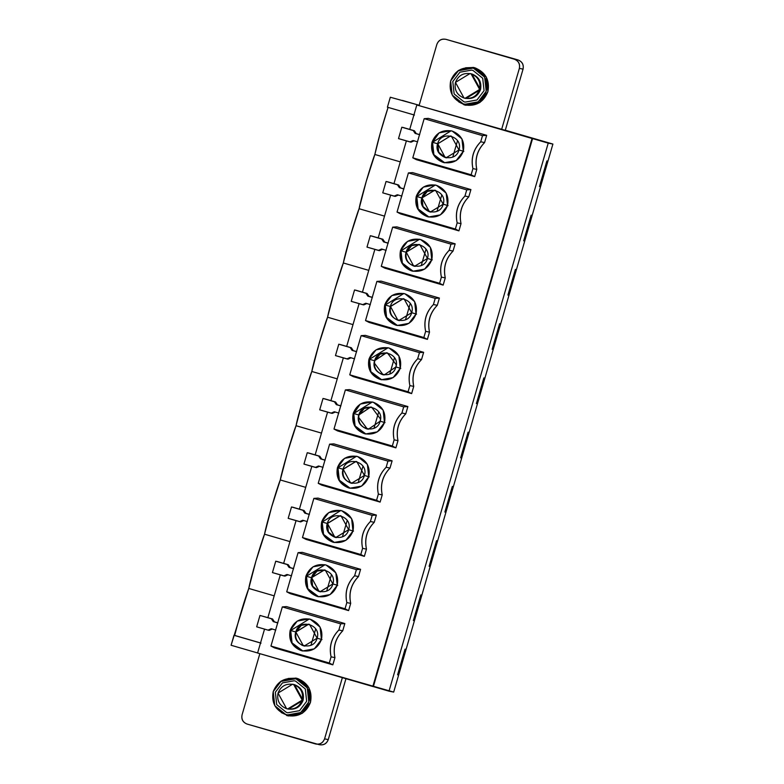 <?xml version="1.0" encoding="UTF-8"?>
<svg xmlns="http://www.w3.org/2000/svg" width="784" height="784" viewBox="0 0 784 784"><rect width="100%" height="100%" fill="white"/><g stroke="black" fill="none" stroke-linecap="round" stroke-linejoin="round"><path stroke-width="1.18" d="M416.814 104.987L552.906 144.06L505.298 130.222L552.906 144.06L548.222 143.129L389.001 691.165L393.686 692.096L552.906 144.06L393.686 692.096L257.593 653.013L264.541 629.121L257.593 653.013L372.831 686.51L532.042 138.484L416.814 104.987L417.343 105.085L416.814 104.987L409.718 129.399L416.814 104.987M419.175 105.252L390.314 97.236L419.175 105.252M402.417 100.421L419.166 105.291L402.417 100.421M505.268 130.32L419.068 105.624L501.574 129.615L519.361 68.384C520.155 63.965 518.479 60.897 514.314 59.202L446.027 39.357C441.608 38.563 438.55 40.239 436.855 44.404L419.068 105.624L436.855 44.404C438.511 40.16 441.568 38.485 446.027 39.357L514.314 59.202C518.557 60.858 520.233 63.916 519.361 68.384L501.574 129.615L543.263 141.365L505.268 130.32L523.055 69.119L505.268 130.35M267.873 617.625L280.3 574.868L267.873 617.625M283.632 563.382L296.058 520.625L283.632 563.382M299.4 509.13L311.816 466.372L299.4 509.13M315.158 454.887L327.575 412.129L315.158 454.887M330.917 400.644L343.343 357.886L330.917 400.644M346.675 346.391L359.101 303.633L346.675 346.391M362.433 292.148L374.86 249.39L362.433 292.148M378.202 237.895L390.618 195.138L378.202 237.895M393.96 183.652L406.377 140.895L393.96 183.652M388.09 107.33C381.916 126.636 377.496 142.345 374.85 154.477L400.281 161.867L374.85 154.477L380.152 133.584L388.09 107.33M387.414 107.202L390.314 97.236L387.414 107.202L414.442 115.052L387.414 107.202M231.094 645.261L248.773 588.451L255.888 561.177L264.531 534.208L271.656 506.934L280.29 479.965L287.414 452.682L296.048 425.712L303.173 398.439L311.807 371.469L318.931 344.196L327.575 317.216L334.69 289.943L343.333 262.973L350.458 235.7L359.092 208.72L366.216 181.447L374.85 154.477C371.077 163.817 360.865 198.979 359.092 208.72C355.319 218.07 345.097 253.232 343.333 262.973C339.56 272.313 329.339 307.475 327.575 317.216C323.792 326.565 313.58 361.728 311.807 371.469C308.034 380.808 297.822 415.971 296.048 425.712C292.275 435.061 282.064 470.214 280.29 479.965C276.517 489.304 266.295 524.467 264.531 534.208C260.758 543.547 250.537 578.71 248.773 588.451C244.461 600.26 239.767 615.91 234.661 635.422L233.985 635.295L231.094 645.261L258.122 653.111L231.094 645.261M397.596 674.799L398.184 674.916L397.615 674.75L398.184 674.916L405.632 649.279L405.044 649.172L397.596 674.799L405.044 649.172L405.632 649.279L398.184 674.916L397.596 674.799M539.441 186.572L546.889 160.945L547.477 161.053L540.029 186.69L539.441 186.572L540.029 186.69L539.461 186.523L540.029 186.69L547.477 161.053L546.889 160.945L539.441 186.572M523.683 240.815L531.131 215.188L531.719 215.306L524.271 240.933L523.692 240.766L524.271 240.933L531.719 215.306L531.131 215.188L523.683 240.815M507.924 295.068L515.372 269.431L515.95 269.549L508.512 295.176L507.934 295.019L508.512 295.176L515.95 269.549L515.372 269.431L507.924 295.068M492.166 349.311L499.604 323.684L500.192 323.802L492.744 349.429L492.176 349.262L492.744 349.429L500.192 323.802L499.604 323.684L492.166 349.311M476.398 403.554L483.846 377.927L484.434 378.045L476.986 403.672L476.398 403.554L476.986 403.672L476.417 403.505L476.986 403.672L484.434 378.045L483.846 377.927L476.398 403.554M460.639 457.807L468.087 432.18L468.675 432.298L461.227 457.925L460.639 457.807L461.227 457.925L460.659 457.758L461.227 457.925L468.675 432.298L468.087 432.18L460.639 457.807M444.881 512.05L452.329 486.423L452.917 486.541L445.469 512.168L444.891 512.001L445.469 512.168L452.917 486.541L452.329 486.423L444.881 512.05M429.122 566.303L436.57 540.676L437.149 540.793L429.71 566.42L429.132 566.254L429.71 566.42L437.149 540.793L436.57 540.676L429.122 566.303M413.364 620.546L420.802 594.919L421.39 595.036L413.942 620.663L413.374 620.497L413.942 620.663L421.39 595.036L420.802 594.919L413.364 620.546M261.023 643.145L233.985 635.295L261.023 643.145M260.523 642.939L234.661 635.422L260.523 642.939M274.204 595.85L248.773 588.451L274.204 595.85M289.962 541.597L264.531 534.208L289.962 541.597M305.721 487.354L280.29 479.965L305.721 487.354M321.479 433.111L296.048 425.712L321.479 433.101M337.247 378.858L311.807 371.469L337.247 378.858M353.006 324.615L327.575 317.216L353.006 324.615M368.764 270.362L343.333 262.973L368.764 270.362M384.523 216.119L359.092 208.72L384.523 216.119M332.837 664.842L274.508 647.888L332.837 664.842L334.935 657.609L332.837 664.842L329.28 663.009L332.837 664.842M286.503 606.6L344.833 623.554L342.735 630.787C335.444 638.362 332.837 647.31 334.935 657.609L331.073 656.845L329.28 663.009L270.95 646.055L274.508 647.888L270.95 646.055L282.328 606.904L286.503 606.6L282.328 606.904L340.658 623.858L344.833 623.554L286.503 606.6M348.596 610.599L290.266 593.645L348.596 610.599L345.038 608.766L346.832 602.602C344.735 592.292 347.332 583.345 354.623 575.77L356.416 569.605L298.087 552.651L286.719 591.812L345.038 608.766L286.719 591.812L290.266 593.645L286.719 591.812L298.087 552.651L356.416 569.605L354.623 575.77C347.243 583.325 344.646 592.263 346.832 602.602L345.038 608.766L348.596 610.599L350.703 603.366L348.596 610.599M302.271 552.357L360.591 569.311L358.494 576.544C351.203 584.119 348.606 593.057 350.703 603.366L346.832 602.602L350.703 603.366C348.508 593.037 351.105 584.09 358.494 576.544L354.623 575.77L358.494 576.544L360.591 569.311L356.416 569.605L360.591 569.311L302.271 552.357L298.087 552.651L302.271 552.357M364.354 556.356L306.034 539.392L364.354 556.356L360.807 554.513L362.59 548.349C360.493 538.04 363.09 529.102 370.391 521.527L372.175 515.362L313.855 498.408L302.477 537.559L360.807 554.513L302.477 537.559L306.034 539.392L302.477 537.559L313.855 498.408L372.175 515.362L370.391 521.527C363.002 529.073 360.405 538.02 362.59 548.349L360.807 554.513L364.354 556.356L366.461 549.123L364.354 556.356M318.03 498.105L376.359 515.059L374.252 522.291C366.961 529.866 364.364 538.814 366.461 549.123L362.59 548.349L366.461 549.123C364.266 538.784 366.863 529.847 374.252 522.291L370.391 521.527L374.252 522.291L376.359 515.059L372.175 515.362L376.359 515.059L318.03 498.105L313.855 498.408L318.03 498.105M380.122 502.103L321.793 485.149L380.122 502.103L376.565 500.27L378.358 494.106C376.251 483.797 378.858 474.859 386.149 467.274L387.943 461.11L329.613 444.156L318.235 483.316L376.565 500.27L318.235 483.316L321.793 485.149L318.235 483.316L329.613 444.156L387.943 461.11L386.149 467.274C378.76 474.83 376.163 483.767 378.358 494.106L376.565 500.27L380.122 502.103L382.22 494.871L380.122 502.103M333.788 443.862L392.118 460.816L390.011 468.048C382.719 475.623 380.122 484.561 382.22 494.871L378.358 494.106L382.22 494.871C380.034 484.541 382.631 475.594 390.011 468.048L386.149 467.274L390.011 468.048L392.118 460.816L387.943 461.11L392.118 460.816L333.788 443.862L329.613 444.156L333.788 443.862M395.881 447.86L337.551 430.906L395.881 447.86L392.323 446.018L394.117 439.853C392.02 429.554 394.617 420.606 401.908 413.031L403.701 406.867L345.372 389.913L333.994 429.064L392.323 446.018L333.994 429.064L337.551 430.906L333.994 429.064L345.372 389.913L403.701 406.867L401.908 413.031C394.519 420.577 391.922 429.524 394.117 439.853L392.323 446.018L395.881 447.86L397.978 440.628L395.881 447.86M349.546 389.609L407.876 406.563L405.779 413.795C398.478 421.371 395.881 430.318 397.978 440.628L394.117 439.853L397.978 440.628C395.793 430.289 398.39 421.351 405.779 413.795L401.908 413.031L405.779 413.795L407.876 406.563L403.701 406.867L407.876 406.563L349.546 389.609L345.372 389.913L349.546 389.609M411.639 393.607L353.31 376.653L411.639 393.607L408.082 391.775L409.875 385.61C407.778 375.301 410.375 366.363 417.666 358.778L419.46 352.614L361.13 335.66L349.752 374.821L408.082 391.775L349.752 374.821L353.31 376.653L349.752 374.821L361.13 335.66L419.46 352.614L417.666 358.778C410.277 366.334 407.68 375.271 409.875 385.61L408.082 391.775L411.639 393.607L413.736 386.375L411.639 393.607M365.305 335.366L423.634 352.32L421.537 359.552C414.246 367.128 411.639 376.065 413.736 386.375L409.875 385.61L413.736 386.375C411.551 376.046 414.148 367.098 421.537 359.552L417.666 358.778L421.537 359.552L423.634 352.32L419.46 352.614L423.634 352.32L365.305 335.366L361.13 335.66L365.305 335.366M427.398 339.364L369.068 322.41L427.398 339.364L423.84 337.522L425.634 331.358C423.536 321.058 426.133 312.11 433.425 304.535L435.218 298.371L376.888 281.417L365.52 320.568L423.84 337.522L365.52 320.568L369.068 322.41L365.52 320.568L376.888 281.417L435.218 298.371L433.425 304.535C426.045 312.081 423.448 321.028 425.634 331.358L423.84 337.522L427.398 339.364L429.505 332.132L427.398 339.364M381.073 281.113L439.393 298.067L437.296 305.299C430.004 312.885 427.407 321.822 429.505 332.132L425.634 331.358L429.505 332.132C427.309 321.793 429.906 312.855 437.296 305.299L433.425 304.535L437.296 305.299L439.393 298.067L435.218 298.371L439.393 298.067L381.073 281.113L376.888 281.417L381.073 281.113M443.156 285.111L384.836 268.157L443.156 285.111L439.608 283.279L441.392 277.115C439.295 266.805 441.892 257.867 449.193 250.292L450.976 244.128L392.657 227.164L381.279 266.325L439.608 283.279L381.279 266.325L384.836 268.157L381.279 266.325L392.657 227.164L450.976 244.128L449.193 250.292C441.804 257.838 439.207 266.776 441.392 277.115L439.608 283.279L443.156 285.111L445.263 277.879L443.156 285.111M396.831 226.87L455.161 243.824L453.054 251.056C445.763 258.632 443.166 267.579 445.263 277.879L441.392 277.115L445.263 277.879C443.068 267.55 445.665 258.602 453.054 251.056L449.193 250.292L453.054 251.056L455.161 243.824L450.976 244.128L455.161 243.824L396.831 226.87L392.657 227.164L396.831 226.87M458.924 230.868L400.595 213.914L458.924 230.868L455.367 229.026L457.15 222.872C455.053 212.562 457.66 203.615 464.951 196.039L466.745 189.875L408.415 172.921L397.037 212.072L455.367 229.026L397.037 212.072L400.595 213.914L397.037 212.072L408.415 172.921L466.745 189.875L464.951 196.039C457.562 203.595 454.965 212.533 457.15 222.872L455.367 229.026L458.924 230.868L461.021 223.636L458.924 230.868M412.59 172.617L470.919 189.581L468.812 196.804C461.521 204.389 458.924 213.326 461.021 223.636L457.15 222.872L461.021 223.636C458.826 213.297 461.433 204.359 468.812 196.804L464.951 196.039L468.812 196.804L470.919 189.581L466.745 189.875L470.919 189.581L412.59 172.617L408.415 172.921L412.59 172.617M474.683 176.616L416.353 159.662L474.683 176.616L471.125 174.783L472.919 168.619C470.821 158.309 473.418 149.372 480.71 141.796L482.503 135.632L424.173 118.678L412.796 157.829L471.125 174.783L412.796 157.829L416.353 159.662L412.796 157.829L424.173 118.678L482.503 135.632L480.71 141.796C473.32 149.342 470.723 158.29 472.919 168.619L471.125 174.783L474.683 176.616L476.78 169.383L474.683 176.616M428.348 118.374L486.678 135.328L484.581 142.561C477.28 150.136 474.683 159.083 476.78 169.383L472.919 168.619L476.78 169.383C474.594 159.054 477.191 150.107 484.581 142.561L480.71 141.796L484.581 142.561L486.678 135.328L482.503 135.632L486.678 135.328L428.348 118.374L424.173 118.678L428.348 118.374M532.042 138.484L372.831 686.51L373.351 686.608L532.571 138.582L532.042 138.484M532.571 138.582L373.351 686.608L389.001 691.165L548.222 143.129L532.571 138.582M275.782 630.071L271.215 628.748L275.782 630.071M273.283 621.624L271.362 618.752L259.974 615.44L256.672 626.828L268.05 630.14L271.215 628.748L268.05 630.14L256.672 626.828L259.974 615.44L271.362 618.752L273.283 621.624L277.85 622.957L273.283 621.624M277.712 622.8L274.449 621.859L272.528 618.978L259.974 615.44L272.528 618.978L274.449 621.859L277.712 622.8M269.226 630.375L268.05 630.14L269.226 630.375L272.381 628.974L269.226 630.375M340.658 623.858L338.864 630.022L342.735 630.787L344.833 623.554L340.658 623.858L282.328 606.904L270.95 646.055L329.28 663.009L331.073 656.845L334.935 657.609C332.749 647.28 335.346 638.333 342.735 630.787L338.864 630.022C331.475 637.568 328.878 646.516 331.073 656.845C328.976 646.535 331.573 637.598 338.864 630.022L340.658 623.858M290.158 630.405C293.892 621.251 300.625 617.547 310.356 619.291C319.5 623.035 323.204 629.768 321.45 639.509C317.716 648.662 310.983 652.366 301.252 650.612C292.109 646.878 288.404 640.136 290.158 630.405L291.521 642.811L301.252 650.612L302.624 650.955L314.355 648.838L321.45 639.509L320.088 627.092L310.356 619.291L308.984 618.958L297.254 621.075L290.158 630.405M302.889 651.004L292.05 642.919L290.688 630.512L309.249 619.017L290.688 630.512L295.784 631.982C299.194 618.037 321.705 624.583 317.118 638.186L321.979 639.607L317.118 638.186C313.708 652.121 291.197 645.585 295.784 631.982L290.688 630.512L292.05 642.919L302.898 651.004M295.784 631.982L303.349 645.761L304.28 645.987L317.118 638.186L309.553 624.407L308.622 624.172L295.784 631.982M304.368 646.006L303.526 645.8C297.283 643.243 294.764 638.656 295.96 632.012C294.764 638.656 297.283 643.243 303.526 645.8L304.368 646.006M308.7 624.191L301.272 625.377L295.96 632.012L308.7 624.191M301.997 645.301L304.976 646.104L301.997 645.301M324.458 569.948L317.04 571.124L311.718 577.769L312.649 586.226L319.284 591.548C313.051 589 310.523 584.403 311.718 577.769L319.108 591.518L320.048 591.744L332.877 583.933L325.311 570.154L324.38 569.929L311.542 577.73L324.468 569.948M318.382 591.175L320.734 591.861L318.382 591.175M306.446 576.26L311.542 577.73C314.952 563.794 337.463 570.34 332.877 583.933L337.737 585.364L332.877 583.933C329.466 597.878 306.956 591.332 311.542 577.73L306.446 576.26L307.808 588.666L318.657 596.751L307.808 588.666L306.446 576.26L305.917 576.162L307.279 588.568L317.02 596.369L318.392 596.702L330.113 594.586L337.218 585.256L335.846 572.849L326.115 565.048L324.743 564.715L313.012 566.822L305.917 576.162L306.446 576.26L325.007 564.764L306.446 576.26M305.917 576.162C309.66 566.999 316.393 563.294 326.115 565.048C335.268 568.782 338.962 575.525 337.218 585.256C333.474 594.409 326.742 598.114 317.02 596.369C307.867 592.626 304.172 585.893 305.917 576.162M291.54 575.828L286.973 574.496L291.54 575.828M293.608 568.704L289.041 567.381L287.12 564.5L275.743 561.197L272.43 572.585L283.808 575.897L286.973 574.496L283.808 575.897L284.984 576.122L288.149 574.731L284.984 576.122L272.43 572.585L275.743 561.197L287.12 564.5L289.041 567.381L293.608 568.704M276.909 561.422L288.287 564.735L290.217 567.606L293.471 568.557L289.041 567.381L290.217 567.606L288.287 564.735L276.909 561.422M340.227 515.696L327.477 523.526L328.408 531.983L335.042 537.305C328.81 534.757 326.281 530.16 327.477 523.526L334.866 537.265L335.807 537.491L348.645 529.69L341.069 515.911L340.138 515.686L327.3 523.487L340.227 515.696M334.141 536.922L336.493 537.608L334.141 536.922M322.204 522.017L327.3 523.487C330.721 509.551 353.231 516.088 348.645 529.69L353.506 531.111L348.645 529.69C345.225 543.626 322.714 537.089 327.3 523.487L322.204 522.017L323.567 534.423L334.415 542.508L323.567 534.423L322.204 522.017L321.675 521.909L323.047 534.316L332.779 542.126L334.151 542.459L345.881 540.343L352.976 531.013L351.614 518.606L341.873 510.796L340.501 510.462L328.78 512.579L321.675 521.909L322.204 522.017L340.766 510.521L322.204 522.017M321.675 521.909C325.419 512.756 332.151 509.051 341.873 510.796C351.026 514.539 354.721 521.272 352.976 531.013C349.233 540.166 342.5 543.871 332.779 542.126C323.625 538.383 319.931 531.65 321.675 521.909M307.308 521.576L302.732 520.253L307.308 521.576M309.376 514.461L304.8 513.128L302.879 510.257L291.501 506.944L288.189 518.342L299.566 521.644L302.732 520.253L299.566 521.644L300.742 521.879L303.908 520.478L300.742 521.879L288.189 518.342L291.501 506.944L302.879 510.257L304.8 513.128L309.376 514.461M292.667 507.179L304.055 510.492L305.976 513.363L309.229 514.314L304.8 513.128L305.976 513.363L304.055 510.492L292.667 507.179M355.985 461.453L343.235 469.273C342.049 475.908 344.568 480.504 350.801 483.052L351.653 483.267L350.801 483.052C344.568 480.504 342.049 475.908 343.235 469.273L350.624 483.022L351.565 483.248L364.403 475.447L356.838 461.658L355.897 461.433L343.059 469.244L355.985 461.453M349.899 482.679L352.251 483.365L349.899 482.679M350.174 488.256L339.335 480.18L337.963 467.774L356.524 456.268L337.963 467.774L343.059 469.244C346.479 455.298 368.99 461.845 364.403 475.447L369.264 476.868L364.403 475.447C360.983 489.383 338.472 482.836 343.059 469.244L337.963 467.774L339.335 480.18L350.174 488.265M337.963 467.774L337.434 467.666L338.806 480.073L348.537 487.873L349.909 488.207L361.64 486.09L368.735 476.76L367.373 464.353L357.641 456.553L356.269 456.219L344.539 458.336L337.434 467.666L337.963 467.774M337.434 467.666C341.177 458.513 347.91 454.808 357.641 456.553C366.785 460.286 370.489 467.029 368.735 476.76C365.001 485.913 358.259 489.618 348.537 487.873C339.384 484.14 335.689 477.397 337.434 467.666M323.067 467.333L318.49 466L323.067 467.333M325.135 460.208L320.568 458.885L318.637 456.004L307.259 452.701L303.947 464.089L315.335 467.401L318.49 466L315.335 467.401L316.501 467.627L319.666 466.235L316.501 467.627L303.947 464.089L307.259 452.701L318.637 456.004L320.568 458.885L325.135 460.208M308.435 452.936L319.813 456.239L321.734 459.12L324.988 460.061L320.568 458.885L321.734 459.12L319.813 456.239L308.435 452.936M371.743 407.2L364.315 408.386L358.994 415.03C357.808 421.665 360.326 426.261 366.569 428.809L367.412 429.015L366.569 428.809C360.16 425.996 357.641 421.4 358.994 415.03L358.425 417.088L367.324 429.005L368.48 429.171L380.162 421.194L380.554 419.097L371.655 407.19L370.499 407.023L358.817 414.991L370.675 407.053L371.743 407.2M365.658 428.427L368.01 429.113L365.658 428.427M353.721 413.521L358.817 414.991C362.237 401.055 384.748 407.592 380.162 421.194L385.022 422.615L380.162 421.194C376.751 435.14 354.231 428.593 358.817 414.991L353.721 413.521L355.093 425.928L365.932 434.013L355.093 425.928L353.721 413.521L353.202 413.413L354.564 425.82L364.295 433.63L365.667 433.964L377.398 431.847L384.493 422.517L383.131 410.11L373.4 402.3L372.028 401.967L360.297 404.083L353.721 413.521L372.292 402.025L353.721 413.521M353.202 413.413C356.936 404.26 363.668 400.555 373.4 402.3C382.543 406.043 386.247 412.776 384.493 422.517C380.759 431.67 374.027 435.375 364.295 433.63C355.152 429.887 351.448 423.154 353.202 413.413M338.825 413.08L334.258 411.757L338.825 413.08M340.893 405.965L336.326 404.632L334.405 401.761L323.018 398.448L319.715 409.846L331.093 413.148L334.258 411.757L331.093 413.148L332.259 413.384L335.425 411.992L332.259 413.384L319.715 409.846L323.018 398.448L334.405 401.761L336.326 404.632L340.893 405.965M324.194 398.684L335.572 401.996L337.492 404.867L340.746 405.818L336.326 404.632L337.492 404.867L335.572 401.996L324.194 398.684M387.502 352.957L380.073 354.133L374.762 360.777C373.566 367.422 376.085 372.008 382.327 374.556L383.17 374.772L382.327 374.556C375.918 371.743 373.4 367.157 374.762 360.777L374.184 362.835L383.082 374.752L384.238 374.919L395.92 366.951L396.322 364.854L387.423 352.937L386.257 352.771L374.585 360.748L386.434 352.81L387.502 352.957M381.426 374.184L383.778 374.87L381.426 374.184M369.489 359.278L374.585 360.748C377.996 346.802 400.506 353.349 395.92 366.951L400.781 368.372L395.92 366.951C392.51 380.887 369.999 374.34 374.585 360.748L369.489 359.278L370.852 371.685L381.7 379.77L370.852 371.685L369.489 359.278L368.96 359.17L370.322 371.577L380.054 379.378L381.426 379.711L393.156 377.604L400.252 368.264L398.889 355.858L389.158 348.057L387.786 347.724L376.055 349.84L368.96 359.17L369.489 359.278L388.051 347.773L369.489 359.278M368.96 359.17C372.694 350.017 379.427 346.312 389.158 348.057C398.301 351.8 402.006 358.533 400.252 368.264C396.518 377.427 389.785 381.132 380.054 379.378C370.91 375.644 367.206 368.901 368.96 359.17M354.584 358.837L350.017 357.504L354.584 358.837M356.651 351.712L352.085 350.389L350.164 347.518L338.776 344.205L335.474 355.593L346.851 358.905L350.017 357.504L346.851 358.905L348.027 359.141L351.183 357.739L348.027 359.141L335.474 355.593L338.776 344.205L350.164 347.518L352.085 350.389L356.651 351.712M339.952 344.441L351.33 347.743L353.251 350.624L356.514 351.565L352.085 350.389L353.251 350.624L351.33 347.743L339.952 344.441M403.26 298.714L390.52 306.534C389.325 313.169 391.853 317.765 398.086 320.313L398.929 320.519L398.086 320.313C391.853 317.765 389.325 313.169 390.52 306.534L397.909 320.274L398.84 320.509L411.678 312.698L404.113 298.92L403.182 298.694L390.344 306.495L403.26 298.714M397.184 319.941L399.536 320.617L397.184 319.941M385.248 305.025L390.344 306.495C393.754 292.559 416.265 299.096 411.678 312.698L416.539 314.129L411.678 312.698C408.268 326.644 385.757 320.097 390.344 306.495L385.248 305.025L386.61 317.432L397.459 325.517L386.61 317.432L385.248 305.025L384.719 304.917L386.081 317.334L395.822 325.135L397.194 325.468L408.915 323.351L416.02 314.021L414.648 301.615L404.916 293.804L403.544 293.471L391.814 295.588L384.719 304.917L385.248 305.025L403.809 293.53L385.248 305.025M384.719 304.917C388.462 295.764 395.195 292.06 404.916 293.804C414.07 297.548 417.764 304.29 416.02 314.021C412.276 323.175 405.544 326.879 395.822 325.135C386.669 321.391 382.974 314.658 384.719 304.917M370.342 304.584L365.775 303.261L370.342 304.584M372.41 297.469L367.843 296.136L365.922 293.265L354.544 289.953L351.232 301.35L362.61 304.653L365.775 303.261L362.61 304.653L363.786 304.888L366.951 303.496L363.786 304.888L351.232 301.35L354.544 289.953L365.922 293.265L367.843 296.136L372.41 297.469M355.711 290.188L367.088 293.5L369.019 296.372L372.273 297.322L367.843 296.136L369.019 296.372L367.088 293.5L355.711 290.188M419.028 244.461L411.6 245.647L406.279 252.281C405.083 258.926 407.611 263.512 413.844 266.06L414.687 266.276L413.844 266.06C407.611 263.512 405.083 258.926 406.279 252.281L413.668 266.031L414.609 266.256L427.447 258.455L419.871 244.677L418.94 244.441L406.102 252.252L419.028 244.461M412.943 265.688L415.295 266.374L412.943 265.688M401.006 250.782L406.102 252.252C409.522 238.307 432.033 244.853 427.447 258.455L432.307 259.876L427.447 258.455C424.026 272.391 401.516 265.854 406.102 252.252L401.006 250.782L402.368 263.189L413.217 271.274L402.368 263.189L401.006 250.782L400.477 250.674L401.849 263.081L411.58 270.882L412.952 271.225L424.683 269.108L431.778 259.769L430.406 247.362L420.675 239.561L419.303 239.228L407.582 241.345L400.477 250.674L401.006 250.782L419.567 239.277L401.006 250.782M400.477 250.674C404.221 241.521 410.953 237.817 420.675 239.561C429.828 243.305 433.523 250.037 431.778 259.769C428.035 268.932 421.302 272.636 411.58 270.882C402.427 267.148 398.733 260.406 400.477 250.674M386.11 250.341L381.534 249.008L386.11 250.341M388.178 243.226L383.601 241.893L381.681 239.022L370.303 235.71L366.99 247.097L378.368 250.41L381.534 249.008L378.368 250.41L379.544 250.645L382.71 249.243L379.544 250.645L366.99 247.097L370.303 235.71L381.681 239.022L383.601 241.893L388.178 243.226M371.469 235.945L382.857 239.247L384.777 242.129L388.031 243.069L383.601 241.893L384.777 242.129L382.857 239.247L371.469 235.945M434.787 190.218L427.358 191.394L422.037 198.038L422.968 206.496L429.603 211.817C423.37 209.269 420.851 204.673 422.037 198.038L429.426 211.778L430.367 212.013L443.205 204.203L435.639 190.424L434.699 190.198L421.861 197.999L434.787 190.218M428.701 211.445L431.053 212.121L428.701 211.445M416.765 196.529L421.861 197.999C425.281 184.064 447.791 190.61 443.205 204.203L448.066 205.633L443.205 204.203C439.785 218.148 417.274 211.602 421.861 197.999L416.765 196.529L418.137 208.936L428.975 217.021L418.137 208.936L416.765 196.529L416.235 196.431L417.607 208.838L427.339 216.639L428.711 216.972L440.441 214.855L447.537 205.526L446.174 193.119L436.443 185.318L435.071 184.975L423.34 187.092L416.235 196.431L416.765 196.529L435.326 185.034L416.765 196.529M416.235 196.431C419.979 187.268 426.712 183.564 436.443 185.318C445.586 189.052 449.291 195.794 447.537 205.526C443.793 214.679 437.06 218.383 427.339 216.639C418.186 212.895 414.491 206.163 416.235 196.431M401.869 196.098L397.292 194.765L401.869 196.098M403.936 188.973L399.36 187.65L397.439 184.769L386.061 181.467L382.749 192.854L394.136 196.157L397.292 194.765L394.136 196.157L395.303 196.392L398.468 195L395.303 196.392L382.749 192.854L386.061 181.467L397.439 184.769L399.36 187.65L403.936 188.973M387.237 181.692L398.615 185.004L400.536 187.876L403.789 188.826L399.36 187.65L400.536 187.876L398.615 185.004L387.237 181.692M450.545 135.965L437.795 143.786L438.726 152.253L445.371 157.574C439.128 155.016 436.61 150.43 437.795 143.786L450.545 135.965M444.459 157.192L446.811 157.878L444.459 157.192M437.795 143.795L445.194 157.535L446.125 157.76L458.963 149.96L451.398 136.181L450.457 135.946L437.795 143.786M432.523 142.286L437.619 143.756C441.039 129.811 463.55 136.357 458.963 149.96L463.824 151.381L458.963 149.96C455.553 163.895 433.033 157.359 437.619 143.756L432.523 142.286L433.895 154.693L444.734 162.778L433.895 154.693L432.523 142.286L432.004 142.178L433.366 154.585L443.097 162.386L444.469 162.729L456.2 160.612L463.295 151.273L461.933 138.866L452.201 131.065L450.829 130.732L439.099 132.849L432.523 142.286L451.094 130.791L432.523 142.286M432.004 142.178C435.737 133.025 442.47 129.321 452.201 131.065C461.345 134.809 465.049 141.541 463.295 151.273C459.561 160.436 452.829 164.14 443.097 162.386C433.954 158.652 430.249 151.91 432.004 142.178M417.627 141.845L413.06 140.522L417.627 141.845M419.695 134.73L415.128 133.398L413.207 130.526L401.82 127.214L398.507 138.601L409.895 141.914L413.06 140.522L409.895 141.914L411.061 142.149L414.226 140.748L411.061 142.149L398.507 138.601L401.82 127.214L413.207 130.526L415.128 133.398L419.695 134.73M402.996 127.449L414.373 130.752L416.294 133.633L419.548 134.574L415.128 133.398L416.294 133.633L414.373 130.752L402.996 127.449M259.847 653.65L242.06 714.881C241.266 719.3 242.942 722.368 247.107 724.063L315.393 743.918C319.813 744.712 322.871 743.026 324.576 738.861L342.363 677.641L324.576 738.861L328.261 739.596L346.048 678.376L328.261 739.596C326.565 743.761 323.498 745.437 319.078 744.643L247.107 724.063C242.873 722.407 241.188 719.349 242.06 714.881L259.847 653.65M280.505 681.512L297.381 678.464C308.19 682.884 312.561 690.841 310.493 702.346C306.074 713.166 298.116 717.546 286.621 715.478L288.247 715.88L302.105 713.371L310.493 702.346L308.886 687.686L297.381 678.464L295.754 678.062L280.505 681.512M316.648 744.163L315.393 743.918C319.852 744.79 322.91 743.105 324.576 738.861L328.261 739.596C326.605 743.84 323.547 745.515 319.078 744.643M296.195 678.16L288.159 678.464M281.368 712.607L288.688 715.959L281.368 712.607M464.04 104.801L452.887 96.187L464.04 104.801L465.667 105.203L479.524 102.704L487.913 91.669L486.296 77.008L474.8 67.787C485.61 72.206 489.98 80.164 487.913 91.669C483.493 102.488 475.535 106.869 464.04 104.801L466.108 105.281L464.04 104.801M457.925 70.834L474.8 67.787L473.173 67.395L457.925 70.834M447.546 39.788L518.008 59.937C522.164 61.632 523.849 64.7 523.055 69.119L519.361 68.384L523.055 69.119C523.928 64.651 522.242 61.593 518.008 59.937L446.027 39.357M473.614 67.483L465.569 67.787M458.787 101.93L464.922 104.978L458.787 101.93M315.697 628.915L310.954 645.252L315.697 628.915M331.456 574.662L326.712 590.999L331.456 574.662M347.214 520.419L342.471 536.756L347.214 520.419M362.982 466.176L358.229 482.503L362.982 466.176M378.741 411.923L373.988 428.26L378.741 411.923M394.499 357.68L389.756 374.007L394.499 357.68M410.257 303.428L405.514 319.764L410.257 303.428M426.016 249.185L421.273 265.521L426.016 249.185M441.784 194.932L437.031 211.268L441.784 194.932M457.542 140.689L452.789 157.025L457.542 140.689M463.873 101.763L454.142 93.953L452.78 81.546L459.875 72.216L471.605 70.099L472.977 70.433L482.709 78.243L484.071 90.65L476.976 99.98L465.245 102.096L463.873 101.763M475.643 68.708L475.849 68.13L475.643 68.708L473.595 68.296L484.659 77.165L486.207 91.267L478.142 101.871L464.814 104.272L463.256 103.9L452.192 95.031L450.643 80.928L458.709 70.325L472.037 67.924L475.643 68.708L472.037 67.924M465.128 105.036L465.284 104.37L465.128 105.036M464.814 104.272L466.862 104.684L480.043 102.371L465.843 104.448M463.256 103.9C474.31 105.879 481.954 101.675 486.207 91.267C488.197 80.203 483.993 72.549 473.595 68.296C462.54 66.317 454.887 70.521 450.643 80.928C448.654 91.993 452.858 99.646 463.256 103.9M470.439 73.657L471.939 74C479.004 76.881 481.866 82.095 480.514 89.611C477.623 96.687 472.419 99.548 464.912 98.196M465.088 98.284L465.97 98.461L480.514 89.611L471.939 74L471.066 73.823L479.641 89.435L465.088 98.284L464.03 98.029L455.455 82.408L469.998 73.559L471.939 74L469.998 73.559M464.03 98.029C471.547 99.372 476.75 96.51 479.641 89.435C480.984 81.918 478.132 76.714 471.057 73.823C463.55 72.471 458.346 75.333 455.455 82.408C454.103 89.935 456.964 95.138 464.03 98.029M286.454 712.431L276.723 704.63L275.36 692.223L282.456 682.893L294.186 680.777L295.558 681.11L305.29 688.911L306.652 701.317L299.557 710.657L287.826 712.774L286.454 712.431M295.637 678.826L298.224 679.385L298.43 678.797L298.224 679.385L307.965 686.176L298.224 679.385L296.176 678.973L307.24 687.842L308.788 701.945L300.723 712.548L287.395 714.949L285.837 714.567L274.772 705.698L273.224 691.606L281.289 681.002L294.617 678.591L298.224 679.385L294.617 678.591M287.718 715.714L287.865 715.047L287.718 715.714M287.395 714.949L289.443 715.361L302.624 713.048M285.837 714.567C296.891 716.556 304.535 712.342 308.788 701.945C310.778 690.88 306.573 683.227 296.176 678.973C285.121 676.994 277.477 681.198 273.224 691.606C271.235 702.67 275.439 710.324 285.837 714.567M293.02 684.334L294.519 684.667C301.595 687.558 304.447 692.762 303.094 700.288C300.213 707.364 295.009 710.226 287.493 708.873M287.669 708.961L288.551 709.138L303.094 700.288L294.519 684.667L293.647 684.501L302.222 700.112L287.669 708.961L286.611 708.697L278.036 693.085L292.579 684.236L294.519 684.667L292.579 684.236M286.611 708.697C294.127 710.049 299.331 707.188 302.222 700.112C303.575 692.595 300.713 687.382 293.647 684.501C286.131 683.148 280.927 686.01 278.036 693.085C276.683 700.602 279.545 705.816 286.611 708.697"/></g></svg>
